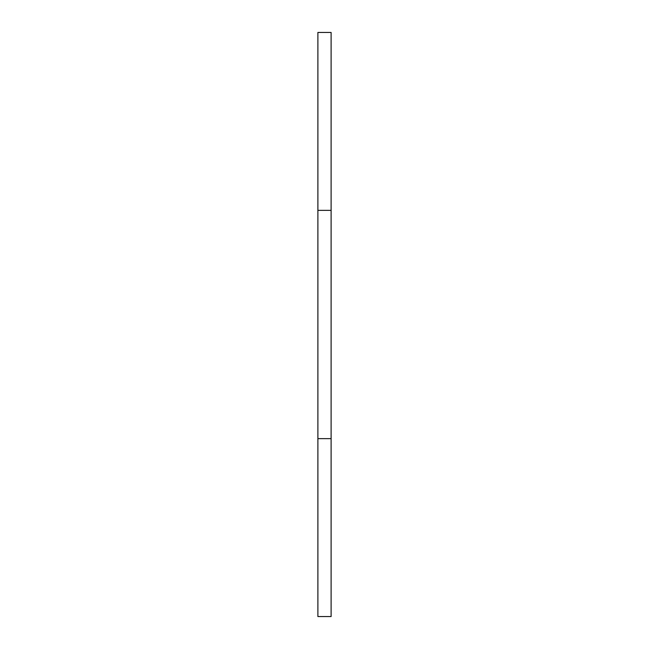 <?xml version="1.0" encoding="UTF-8"?>
<svg xmlns="http://www.w3.org/2000/svg" width="649" height="649" viewBox="0 0 649 649"><rect width="100%" height="100%" fill="white"/><g stroke="black" fill="none" stroke-linecap="round" stroke-linejoin="round"><path stroke-width="0.97" d="M331.112 32.45L317.888 32.45L317.888 210.365L331.112 210.365L331.112 32.45M317.888 210.365L317.888 438.635L331.112 438.635L331.112 210.365M317.888 438.635L317.888 616.55L331.112 616.55L331.112 438.635"/></g></svg>
